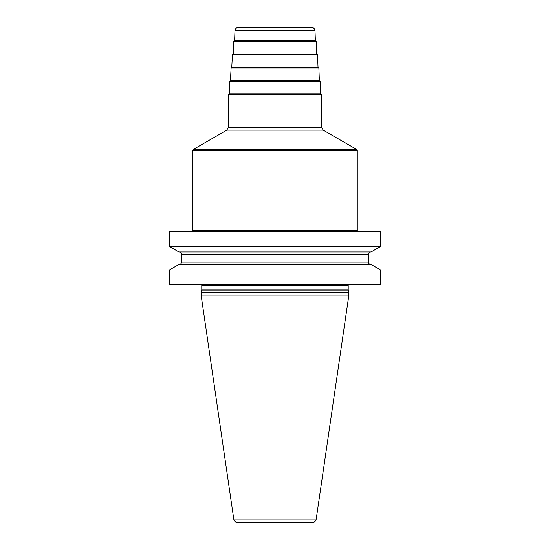 <?xml version="1.0" encoding="UTF-8"?>
<svg xmlns="http://www.w3.org/2000/svg" width="550" height="550" viewBox="0 0 550 550"><rect width="100%" height="100%" fill="white"/><g stroke="black" fill="none" stroke-linecap="round" stroke-linejoin="round"><path stroke-width="0.82" d="M380.634 231.619L169.366 231.619L169.366 246.455L380.634 246.455L380.634 231.619M380.634 269.968L380.634 284.474L169.366 284.474L169.366 269.968L178.936 264.447L371.064 264.447L380.634 269.968L169.366 269.968M348.886 292.456L201.114 292.456L201.114 295.109L348.886 295.109L348.267 290.139A1.327 1.327 0 0 1 348.219 289.795L348.219 285.141A1.327 1.327 0 0 1 348.397 284.474M201.114 292.456L201.733 290.139A1.327 1.327 0 0 0 201.781 289.795L201.781 285.141A1.327 1.327 0 0 0 201.603 284.474M201.114 295.109L233.778 519.083A3.987 3.987 0 0 0 237.724 522.5L312.276 522.5A3.987 3.987 0 0 0 316.222 519.083L233.778 519.083M348.886 295.109L316.222 519.083M312.276 522.5L237.724 522.5M380.634 246.455L371.064 251.976L178.936 251.976L169.366 246.455M370.824 264.447A2.324 2.324 0 0 1 368.5 262.116L368.5 254.306A2.324 2.324 0 0 1 370.824 251.976M179.176 264.447A2.324 2.324 0 0 0 181.5 262.116L181.5 254.306A2.324 2.324 0 0 0 179.176 251.976M191.393 231.619A1.327 1.327 0 0 0 192.72 230.285L357.28 230.285A1.327 1.327 0 0 0 358.607 231.619M323.201 130.109L321.544 127.229L228.456 127.229L226.799 130.109L323.201 130.109L356.613 149.401L357.28 150.549L357.28 230.285M357.28 150.549L192.72 150.549L192.72 230.285M320.877 93.988L229.123 93.988L228.456 94.655L321.544 94.655L320.877 93.988M229.316 93.988L229.783 81.331L320.217 81.331L319.55 80.692L230.45 80.692L231.11 68.035L318.89 68.035L319.364 80.692M318.038 67.396L231.77 67.396L232.437 54.732L317.563 54.732L318.038 67.396M316.711 54.093L233.097 54.093L316.711 54.093L316.243 41.436L233.757 41.436L233.289 54.093M315.384 40.796L234.424 40.796L315.384 40.796L315.012 30.704L234.988 30.704L234.616 40.796M234.988 30.704C235.242 28.744 236.349 27.679 238.308 27.5L311.692 27.5C313.651 27.679 314.758 28.744 315.012 30.704M293.288 27.5L256.712 27.5M348.219 285.141L201.781 285.141M348.219 289.795L201.781 289.795M348.267 290.139L201.733 290.139M368.5 254.306L181.5 254.306M368.5 262.116L181.5 262.116M356.613 149.401L193.387 149.401L192.72 150.549M226.799 130.109L193.387 149.401M228.456 127.229L228.456 94.655M321.544 127.229L321.544 94.655M320.217 81.331L320.684 93.988M229.783 81.331L230.45 80.692M318.89 68.035L318.23 67.396M231.11 68.035L231.77 67.396M317.563 54.732L316.903 54.093M232.437 54.732L233.097 54.093M316.243 41.436L315.576 40.796M233.757 41.436L234.424 40.796"/></g></svg>
